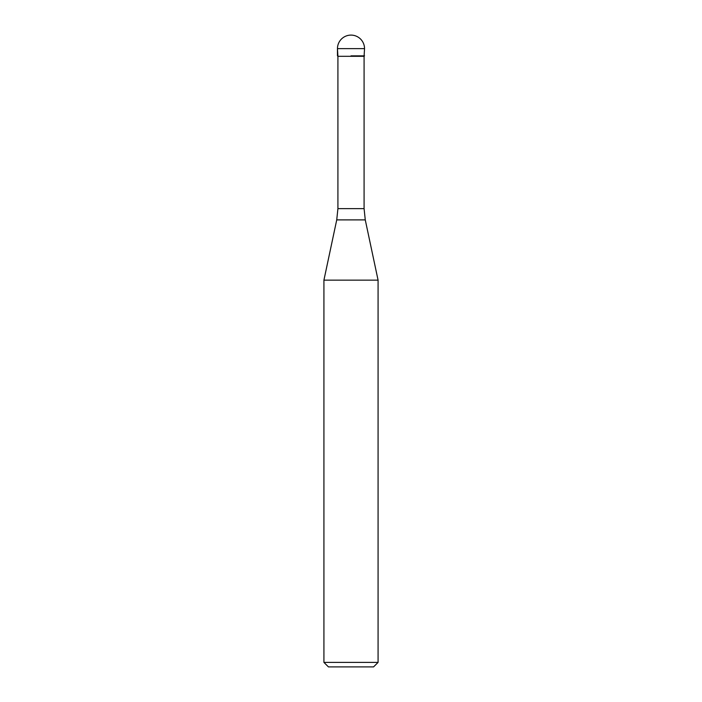 <?xml version="1.0" encoding="UTF-8"?>
<svg xmlns="http://www.w3.org/2000/svg" width="702" height="702" viewBox="0 0 702 702"><rect width="100%" height="100%" fill="white"/><g stroke="black" fill="none" stroke-linecap="round" stroke-linejoin="round"><path stroke-width="1.05" d="M351 55.862L364.54 55.862L351 55.862M364.084 208.634L365.268 219.893L336.732 219.893L337.916 208.634L364.084 208.634L364.084 56.309L337.916 56.309L337.46 48.64L337.46 55.862M365.268 219.893L378.08 280.151L323.92 280.151L336.732 219.893M378.08 662.39L373.561 666.9L328.439 666.9L323.92 662.39L378.08 662.39L378.08 280.151M351 35.1A13.54 13.54 0 0 0 337.46 48.64L364.54 48.64A13.54 13.54 0 0 0 351 35.1A13.54 13.54 0 0 0 337.46 48.64M364.084 56.309L364.54 48.64M337.916 208.634L337.916 56.309M323.92 662.39L323.92 280.151"/></g></svg>
